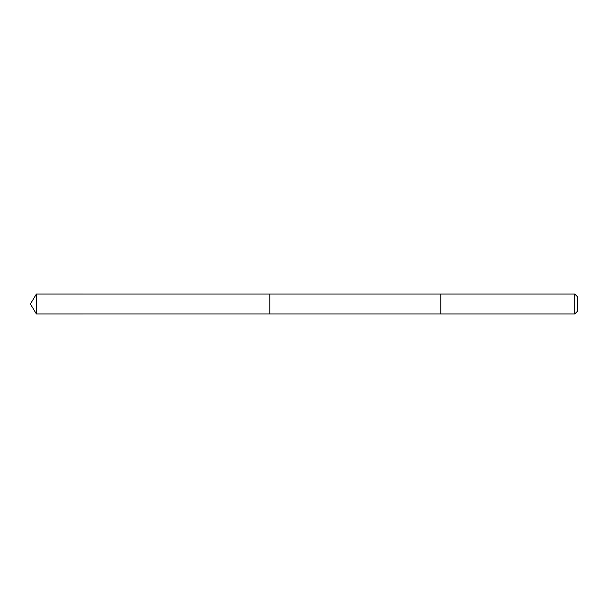 <?xml version="1.0" encoding="UTF-8"?>
<svg xmlns="http://www.w3.org/2000/svg" width="608" height="608" viewBox="0 0 608 608"><rect width="100%" height="100%" fill="white"/><g stroke="black" fill="none" stroke-linecap="round" stroke-linejoin="round"><path stroke-width="0.46" stroke-dasharray="3.04 2.28" d="M269.8 294.029L269.8 313.971L269.8 294.029M36.396 313.979L36.396 294.021M440.8 313.971L440.8 294.029M440.8 313.979L440.8 294.021M574.72 313.979L574.72 294.021M577.6 311.098L577.6 296.902"/><path stroke-width="0.91" d="M269.8 304.897L269.8 294.029L36.396 294.021L36.396 313.979L269.8 313.971L269.8 294.029L440.8 294.029L440.8 313.971L269.8 313.971L269.8 304.897M440.8 294.021L440.8 313.979L574.72 313.979L574.72 294.021L440.8 294.021M574.72 294.021L577.6 296.902L577.6 311.098L574.72 313.979M269.8 313.971L36.396 313.979L30.4 304L36.396 313.979M30.4 304L36.396 294.021"/></g></svg>
